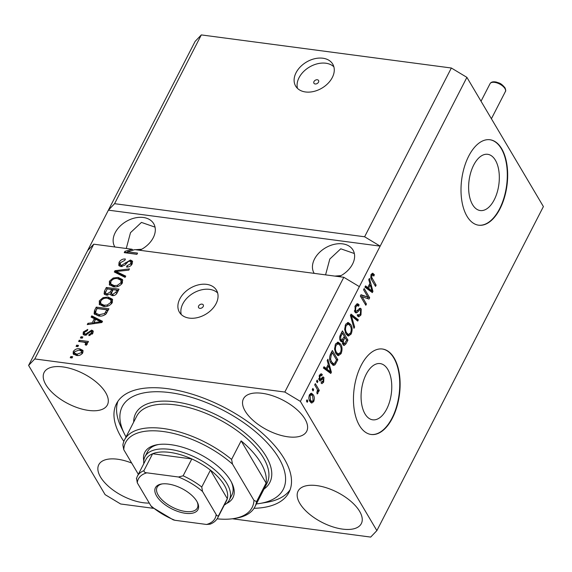 <?xml version="1.0" encoding="UTF-8"?>
<svg xmlns="http://www.w3.org/2000/svg" width="572" height="572" viewBox="0 0 572 572"><rect width="100%" height="100%" fill="white"/><g stroke="black" fill="none" stroke-linecap="round" stroke-linejoin="round"><path stroke-width="0.86" d="M318.511 82.175A2.696 1.895 -30.6 0 0 318.561 80.502A2.696 1.895 -30.6 0 0 316.309 79.823A2.696 1.895 -30.6 0 0 313.985 81.574A2.696 1.895 -30.6 0 0 313.928 83.247A2.696 1.895 -30.6 0 0 316.18 83.92A2.696 1.895 -30.6 0 0 318.511 82.175M332.311 77.492A21.55 15.151 -30.6 0 0 332.732 64.114A21.55 15.151 -30.6 0 0 314.714 58.709A21.55 15.151 -30.6 0 0 296.074 72.694A21.55 15.151 -30.6 0 0 295.645 86.072A21.55 15.151 -30.6 0 0 313.671 91.477A21.55 15.151 -30.6 0 0 332.311 77.492M333.876 66.824A21.55 15.151 -30.6 0 0 315.737 64.243A21.55 15.151 -30.6 0 0 299.042 77.706A21.55 15.151 -30.6 0 0 297.476 88.367M203.196 306.549A2.696 1.895 -30.6 0 0 203.253 304.876A2.696 1.895 -30.6 0 0 201.001 304.197A2.696 1.895 -30.6 0 0 198.67 305.948A2.696 1.895 -30.6 0 0 198.613 307.622A2.696 1.895 -30.6 0 0 200.872 308.294A2.696 1.895 -30.6 0 0 203.196 306.549M216.087 303.639A21.55 15.151 -30.6 0 0 216.509 290.261A21.55 15.151 -30.6 0 0 198.491 284.849A21.55 15.151 -30.6 0 0 179.851 298.841A21.55 15.151 -30.6 0 0 179.422 312.212A21.55 15.151 -30.6 0 0 197.447 317.624A21.55 15.151 -30.6 0 0 216.087 303.639M217.653 292.971A21.55 15.151 -30.6 0 0 199.514 290.39A21.55 15.151 -30.6 0 0 182.818 303.846A21.55 15.151 -30.6 0 0 181.252 314.514M495.388 160.217A28.364 15.029 97.5 0 0 487.694 154.311A28.364 15.029 97.5 0 0 470.813 172.322A28.364 15.029 97.5 0 0 472.558 204.64A28.364 15.029 97.5 0 0 480.251 210.546A28.364 15.029 97.5 0 0 497.132 192.535A28.364 15.029 97.5 0 0 495.388 160.217M387.837 369.491A28.364 15.029 97.5 0 0 380.144 363.585A28.364 15.029 97.5 0 0 363.263 381.596A28.364 15.029 97.5 0 0 365.007 413.906A28.364 15.029 97.5 0 0 372.701 419.812A28.364 15.029 97.5 0 0 389.582 401.801A28.364 15.029 97.5 0 0 387.837 369.491M394.137 357.993A43.1 22.837 97.5 0 0 382.446 349.02A43.1 22.837 97.5 0 0 356.785 376.39A43.1 22.837 97.5 0 0 359.438 425.497A43.1 22.837 97.5 0 0 371.128 434.477A43.1 22.837 97.5 0 0 396.789 407.1A43.1 22.837 97.5 0 0 394.137 357.993M370.949 434.448A43.1 22.837 97.5 0 0 396.475 406.892A43.1 22.837 97.5 0 0 393.772 357.943A43.1 22.837 97.5 0 0 382.26 348.999M501.687 148.727A43.1 22.837 97.5 0 0 489.989 139.747A43.1 22.837 97.5 0 0 464.335 167.124A43.1 22.837 97.5 0 0 466.988 216.23A43.1 22.837 97.5 0 0 478.678 225.204A43.1 22.837 97.5 0 0 504.34 197.833A43.1 22.837 97.5 0 0 501.687 148.727M478.499 225.182A43.1 22.837 97.5 0 0 504.025 197.626A43.1 22.837 97.5 0 0 501.322 148.677A43.1 22.837 97.5 0 0 489.811 139.725M339.046 276.655A22.63 15.909 -30.6 0 0 352.552 264.1A22.63 15.909 -30.6 0 0 352.995 250.057A22.63 15.909 -30.6 0 0 334.077 244.38A22.63 15.909 -30.6 0 0 314.5 259.066A22.63 15.909 -30.6 0 0 314.057 273.109A22.63 15.909 -30.6 0 0 314.207 273.366M354.34 253.518L340.762 248.799L329.808 259.037L325.575 274.867M139.74 250.271A22.63 15.909 -30.6 0 0 153.246 237.723A22.63 15.909 -30.6 0 0 153.696 223.673A22.63 15.909 -30.6 0 0 134.77 217.996A22.63 15.909 -30.6 0 0 115.201 232.682A22.63 15.909 -30.6 0 0 114.75 246.732A22.63 15.909 -30.6 0 0 114.908 246.982M155.041 227.134L141.456 222.415L130.509 232.654L126.269 248.484M132.582 250.043L133.998 249.871M135.521 249.714L141.734 249.242M334.82 276.097L341.034 275.625M304.962 419.011A35.557 16.86 -152.8 0 0 272.336 395.681A35.557 16.86 -152.8 0 0 243.443 398.806A35.557 16.86 -152.8 0 0 245.173 411.096A35.557 16.86 -152.8 0 0 277.792 434.434A35.557 16.86 -152.8 0 0 306.692 431.309A35.557 16.86 -152.8 0 0 304.962 419.011M105.663 392.635A35.557 16.86 -152.8 0 0 73.037 369.297A35.557 16.86 -152.8 0 0 44.137 372.422A35.557 16.86 -152.8 0 0 45.867 384.72A35.557 16.86 -152.8 0 0 78.493 408.05A35.557 16.86 -152.8 0 0 107.393 404.926A35.557 16.86 -152.8 0 0 105.663 392.635M131.682 463.055A35.557 16.86 -152.8 0 0 98.777 464.721A35.557 16.86 -152.8 0 0 100.508 477.019A35.557 16.86 -152.8 0 0 149.278 503.074M359.602 511.311A35.557 16.86 -152.8 0 0 326.977 487.98A35.557 16.86 -152.8 0 0 298.083 491.105A35.557 16.86 -152.8 0 0 299.814 503.396A35.557 16.86 -152.8 0 0 332.432 526.733A35.557 16.86 -152.8 0 0 361.332 523.609A35.557 16.86 -152.8 0 0 359.602 511.311M254.04 508.301A96.975 45.974 -152.8 0 0 288.989 492.342A96.975 45.974 -152.8 0 0 284.27 458.808A96.975 45.974 -152.8 0 0 195.295 395.173A96.975 45.974 -152.8 0 0 116.481 403.689A96.975 45.974 -152.8 0 0 121.2 437.222A96.975 45.974 -152.8 0 0 123.852 441.391M232.382 518.775L370.685 537.087L376.869 530.616L543.4 206.585L466.902 77.363L451.351 68.011L364.614 236.779L114.586 203.682L108.394 210.153L28.6 365.415L105.098 494.637L120.649 503.989L153.503 508.336M451.351 68.011L201.315 34.913L114.586 203.682M201.315 34.913L195.131 41.384L108.394 210.153L380.173 246.132L364.614 236.779M466.902 77.363L300.379 401.394L284.82 392.042L34.785 358.944L28.6 365.415M87.58 250.658L93.765 244.187L132.118 249.263L132.704 250.25M93.765 244.187L34.785 358.944M136.98 254.233L128.235 253.074L127.456 251.759L134.863 249.628L343.801 277.284L284.82 392.042M127.456 251.759L137.566 253.096L136.937 254.325L124.253 252.645L124.925 251.33L132.118 249.263M120.842 266.609L118.776 265.408L119.062 262.405C120.506 259.938 122.608 258.809 125.375 259.016L124.903 260.267L120.485 262.705L120.27 264.722L121.436 265.379L130.473 260.024L132.404 261.104L132.182 263.906C130.909 266.137 129.029 267.181 126.526 267.038L126.998 265.787L130.681 263.756L130.895 261.869L129.808 261.247L128.321 261.461L124.803 265.193L120.842 266.609M125.082 277.384L114.314 271.986L114.965 270.713L129.465 268.861L128.814 270.127L116.152 271.478L125.74 276.112L125.082 277.384M109.531 284.97L109.381 281.238L113.163 278.013L118.125 277.399L122.48 279.551L122.387 282.968C120.084 286.079 117.11 287.351 113.47 286.772L109.252 284.556M99.442 304.604L99.285 300.872L103.067 297.654L108.029 297.032L112.391 299.192L112.298 302.602C109.996 305.72 107.021 306.992 103.375 306.413L99.163 304.197M94.366 318.661L91.105 317.131L91.763 315.851L102.51 321.307L101.895 322.501L87.273 324.603L87.924 323.323L92.242 322.794L94.366 318.661L95.145 319.984L93.215 323.745M72.051 357.979L70.242 357.736L70.871 356.513L72.68 356.749L72.051 357.979M76.448 355.448L73.18 353.918L73.266 351.501C74.953 349.242 77.113 348.355 79.737 348.834L82.904 350.357L82.818 352.767C81.174 355.005 79.043 355.898 76.448 355.448M77.885 346.625L76.076 346.389L76.705 345.159L78.514 345.395L77.885 346.625M83.376 342.106L78.6 341.477L79.229 340.247L88.453 341.47L87.823 342.7L86.351 342.499L87.244 343.3L87.237 344.172L86.15 345.259L85.071 344.63L85.664 343.815L85.149 342.578L83.376 342.106M86.436 344.301L85.149 342.578M82.225 338.188L80.409 337.945L81.045 336.722L82.854 336.958L82.225 338.188M84.799 335.249L83.112 334.32L83.312 331.953L87.788 329.422L87.316 330.666L84.592 332.21L84.449 333.562L85.199 333.991L86.186 333.826L91.663 330.094L93.107 330.909L92.893 333.169L88.817 335.621L89.289 334.37L91.556 333.04L91.22 331.345L84.799 335.249M92.607 333.662L91.22 331.345M98.57 315.937L94.115 313.785L94.473 310.596L96.26 307.107L108.945 308.787L106.035 313.964C103.661 315.83 101.172 316.488 98.57 315.937M106.371 295.173L104.09 293.951L104.483 291.105L106.349 287.473L119.033 289.153L117.153 292.814C116.123 294.794 114.5 295.738 112.298 295.631L110.553 294.644L110.317 293.958L106.371 295.173M367.932 297.104L363.585 289.761L364.214 288.531L369.676 297.762L369.004 299.07L362.09 296.696L366.445 304.054L365.815 305.276L360.346 296.053L361.025 294.737L367.932 297.104L360.861 295.059M354.933 312.119L355.248 305.713L357.664 303.682L359.123 304.876L358.565 306.227L357.572 305.441L355.834 306.892L355.541 310.861L356.149 311.361L360.188 308.165L361.232 309.009L360.968 314.965L358.766 316.859L357.471 315.837L358.029 314.493L358.916 315.172L360.31 313.928L360.589 310.21L359.838 309.659L357.171 312.498L355.998 312.998L354.933 312.119M353.961 328.342L350.407 315.394L351.058 314.121L358.344 319.82L357.693 321.085L351.408 315.773L354.619 327.062L353.961 328.342M348.219 322.508L350.707 324.474C352.409 327.084 352.559 330.258 351.172 334.019L348.448 336.071L345.967 333.948L344.623 329.429L345.574 324.546L348.262 322.515M338.123 342.149L340.619 344.115C342.313 346.718 342.471 349.9 341.084 353.66L338.352 355.712L335.871 353.589L334.527 349.07L335.478 344.18L338.174 342.149M328.307 364.328L327.205 360.539L327.863 359.259L331.388 372.265L330.773 373.459L323.366 368.003L324.024 366.731L326.19 368.454L328.307 364.328M307.2 402.309L306.413 400.993L307.05 399.764L307.829 401.079L307.2 402.309M376.869 530.616L300.379 401.394M309.945 401.501C308.673 399.664 308.544 397.383 309.538 394.659L311.497 393.193L313.292 394.837C314.528 396.668 314.643 398.927 313.656 401.608L311.683 403.081L309.945 401.501M313.034 390.955L312.248 389.639L312.884 388.409L313.663 389.732L313.034 390.955M316.752 388.359L314.693 384.884L315.329 383.655L319.298 390.369L318.668 391.591L318.032 390.526L317.996 393.164L317.188 393.965L316.852 392.542L317.453 389.954L316.752 388.359M317.288 382.675L316.509 381.352L317.138 380.123L317.918 381.445L317.288 382.675M321.636 381.696L323.058 381.245L323.366 378.886L322.837 378.721L320.184 381.095L319.298 380.33L319.505 375.261L321.228 373.781L322.286 374.496L321.729 375.84L321.085 375.382L320.034 376.304L319.827 378.936L320.334 379.265L323.151 376.912L323.916 377.527L323.645 382.16L321.957 383.683L321.071 383.047L321.636 381.696L322.15 382.06L321.521 381.974M318.804 378.8L320.334 379.265M323.366 378.886L321.135 378.492M331.016 363.156C329.293 360.639 329.143 357.586 330.566 353.997L332.361 350.514L337.823 359.745L335.042 364.786L333.533 365.429L331.016 363.156M340.347 340.798C339.339 338.903 339.418 336.815 340.583 334.513L342.449 330.873L347.912 340.104L346.031 343.772L344.072 345.538L342.993 344.687L342.521 341.434L341.555 341.827L340.347 340.798M369.862 283.469L368.761 279.687L369.419 278.407L372.944 291.413L372.329 292.607L364.922 287.151L365.579 285.878L367.739 287.602L369.862 283.469M372.679 273.194L374.36 274.717L373.802 276.069L372.701 274.953L371.957 275.525L371.743 277.449L376.14 285.178L375.511 286.408L371.8 280.144C370.649 278.635 370.499 276.719 371.35 274.388L372.765 273.209M343.801 277.284L359.359 286.636M306.463 400.901L307.829 401.079M310.567 393.407L311.483 394.594L313.292 394.837M312.326 401.437L313.656 401.608M311.783 401.472L310.803 402.616M309.731 401.129L311.883 401.487L313.106 400.622L312.662 396.067L311.304 394.78L310.088 395.645L310.532 400.207L311.883 401.487M309.245 400.035L310.532 400.207M309.173 395.524L310.088 395.645M312.298 389.546L313.663 389.732M317.503 390.133L319.298 390.369M317.56 390.462L318.032 390.526M316.967 393.028L317.996 393.164M316.552 381.267L317.918 381.445M320.341 374.102L322.286 374.496M320.477 374.252L320.063 375.253M319.112 376.183L320.034 376.304M318.84 379.072L320.106 379.236M322.236 377.305L323.916 377.527M322.158 377.384L322.522 378.585M322.444 382.003L323.645 382.16M321.786 382.01L321.092 383.004M321.55 378.65L321.021 378.478L321.55 378.65M320.256 379.272L319.305 380.344M329.508 371.771L331.388 372.265M329.579 372.022L329.372 372.422M323.588 367.582L326.19 368.454M325.489 368.361L325.225 368.89L328.7 371.664L330.509 371.9L328.743 365.808L327.034 369.126L330.509 371.9M327.62 365.658L328.743 365.808M325.225 368.89L327.034 369.126M331.581 352.023L332.025 352.774M336.35 359.552L337.823 359.745M333.776 363.771L333.233 364.543L335.042 364.786M333.233 364.543L332.604 365.036M331.045 363.199L333.598 363.763L334.52 363.456L336.55 359.895L332.368 352.824L331.281 354.926L330.566 359.216L331.66 361.947L333.598 363.763M331.245 352.674L332.368 352.824M330.316 361.769L331.66 361.947M329.608 359.094L330.566 359.216M330.201 354.783L331.281 354.926M337.33 342.242L338.803 343.872L340.619 344.115M339.818 353.489L341.084 353.66M338.889 354.068L337.423 355.362M336.207 353.718L338.431 354.097L338.016 353.961L340.44 352.588C341.491 349.692 341.334 347.268 339.975 345.331L338.188 343.743L336.122 345.252C335.099 348.076 335.228 350.457 336.522 352.388L338.016 353.961L335.807 353.467M338.188 343.743L335.857 343.536M335.199 352.209L336.522 352.388M335.07 345.109L336.122 345.252M341.677 332.389L342.12 333.14M344.23 336.701L344.673 337.451M346.439 339.911L347.912 340.104M344.044 343.865L343.2 344.995M340.655 341.248L342.521 341.434M341.713 340.204L341.398 341.291M346.646 340.254L345.009 337.501L343.329 340.962L343.536 343.314L344.208 343.886L346.646 340.254M343.894 337.351L345.009 337.501M342.492 343.171L343.536 343.314M341.52 340.719L343.329 340.962M344.373 336.422L342.456 333.183L340.662 336.922L340.976 339.561L341.734 340.204L344.373 336.422M341.341 333.033L342.456 333.183M339.789 339.403L340.976 339.561M339.732 336.801L340.662 336.922M340.14 335.478L341.205 335.621M347.418 322.608L348.899 324.238L350.707 324.474M349.907 333.855L351.172 334.019M348.984 334.427L347.519 335.721M346.296 334.084L348.527 334.456L350.529 332.954C351.58 330.051 351.43 327.627 350.071 325.69L348.276 324.102L346.217 325.611C345.188 328.442 345.324 330.816 346.611 332.747L348.112 334.32L345.896 333.826M348.276 324.102L345.946 323.895M345.295 332.575L346.611 332.747M345.166 325.475L346.217 325.611M350.629 314.965L356.528 319.576L358.344 319.82M356.528 319.576L356.335 319.948M350.479 315.644L351.408 315.773M353.575 326.927L354.619 327.062M356.721 303.896L357.314 304.64L359.123 304.876M357.314 304.64L357.014 305.369M357.572 305.441L355.534 305.205M354.79 306.756L355.834 306.892M354.418 310.718L355.541 310.861M359.223 308.472L361.232 309.009M359.423 308.766L359.809 309.645M359.724 314.8L360.968 314.965M358.909 315.172L357.872 316.366M356.163 311.361L355.362 312.262L357.171 312.498M367.589 297.061L369.676 297.762M367.868 297.519L367.36 298.505M360.617 296.503L362.09 296.696M364.972 303.861L366.445 304.054M371.064 290.912L372.944 291.413M371.128 291.169L370.921 291.57M365.136 286.729L367.739 287.602M367.045 287.509L366.774 288.031L370.256 290.805L372.065 291.048L370.291 284.956L368.59 288.274L372.065 291.048M369.176 284.806L370.291 284.956M366.774 288.031L368.59 288.274M371.9 273.566L372.551 274.481L374.36 274.717M372.551 274.481L372.372 274.91M370.949 275.389L371.957 275.525M370.763 277.32L371.743 277.449M374.667 284.985L376.14 285.178M71.607 357.922L70.871 356.513M71.65 357.829L72.101 357.886M73.702 354.511L74.045 352.824L73.266 351.501M74.045 352.824L74.389 352.266M82.189 353.689L81.517 352.559L81.517 351.172L79.115 350.064L80.523 350.157L79.737 348.834M80.523 350.157L83.162 351.079M79.115 350.064L74.567 351.708L74.567 353.088L75.354 354.404L77.792 355.527M82.482 353.324L81.517 351.172M77.763 355.527L76.984 354.211L81.517 352.559M74.567 353.088L76.984 354.211M77.442 346.568L76.705 345.159M77.485 346.475L77.935 346.539M79.966 341.656L79.229 340.247M80.008 341.57L87.866 342.607M87.323 343.958L86.351 342.499M86.408 345.08L85.664 343.815M86.444 345.138L85.929 343.894M81.775 338.131L81.045 336.722M81.825 338.038L82.268 338.095M83.669 334.885L84.098 333.276L83.312 331.953M84.098 333.276L84.363 332.818M84.449 333.562L85.764 335.263M85.943 335.242L85.199 333.991M86.851 334.956L86.186 333.826M91.513 331.438L92.442 331.417L91.663 330.094M92.442 331.417L93.322 331.681M89.968 335.528L89.289 334.37M92.221 334.17L91.556 333.04M92.285 317.682L92.542 317.174L91.763 315.851M92.542 317.174L102.131 322.036M88.574 324.41L87.924 323.323M92.843 323.802L92.242 322.794M98.763 320.863L95.646 319.262L93.937 322.587L100.879 321.729L98.763 320.863M101.38 322.579L100.879 321.729M94.516 323.559L93.937 322.587M94.645 314.428L95.252 311.912L94.473 310.596M95.252 311.912L97.04 308.43L96.26 307.107M97.04 308.43L108.358 309.924M106.342 313.592L107.608 311.139L106.828 309.817L97.111 308.53L96.032 310.639L95.653 313.149L99.221 314.714L104.655 313.527L106.828 309.817M95.653 313.149L97.14 315.151L100.222 316.059M106.542 313.213L105.763 311.89M105.298 314.621L104.655 313.527M100 316.03L99.221 314.714M97.14 315.151L96.361 313.828M103.654 298.641L103.067 297.654M107.422 298.262L108.816 298.355L108.029 297.032M108.816 298.355L112.691 299.885M99.657 304.855L100.071 302.195L99.285 300.872M100.071 302.195L100.715 301.187M111.569 303.696L110.811 302.416L110.896 299.885L107.379 298.255C104.69 297.819 102.488 298.756 100.772 301.058L100.715 303.582L101.501 304.905L104.898 306.52M111.662 303.582L111.676 301.201L110.896 299.885M107.793 306.091L107.178 305.055L110.811 302.416M104.826 306.506L104.047 305.191L107.178 305.055M100.715 303.582L104.047 305.191M104.647 294.551L107.136 288.788L106.349 287.473M107.136 288.788L118.447 290.29M111.032 295.166L110.317 293.958M110.503 294.273L112.434 290.805L111.654 289.482L107.207 288.896L105.498 292.542L105.648 293.272L106.993 293.944L110.489 291.749L111.654 289.482M105.648 293.272L107.479 295.209M116.438 293.944L117.703 291.498L116.924 290.183L113.134 289.682L111.519 293.071L111.633 293.836L112.72 294.38L115.887 292.192L116.924 290.183M111.633 293.836L113.227 295.645M113.456 295.617L112.72 294.38M107.729 295.188L106.993 293.944M113.742 279L113.163 278.013M117.51 278.628L118.904 278.714L118.125 277.399M118.904 278.714L122.78 280.251M109.752 285.221L110.16 282.554L109.381 281.238M110.16 282.554L110.811 281.546M121.664 284.062L120.899 282.775L120.992 280.244L117.475 278.621C114.786 278.185 112.584 279.115 110.868 281.424L110.811 283.948L111.59 285.264L114.993 286.879M121.757 283.948L121.772 281.567L120.992 280.244M117.882 286.458L117.267 285.421L120.899 282.775M114.922 286.872L114.135 285.55L117.267 285.421M110.811 283.948L114.135 285.55M115.472 272.565L115.744 272.036L114.965 270.713M115.744 272.036L116.431 271.95M125.354 276.855L116.931 272.801L116.152 271.478M119.312 266.016L119.841 263.721L119.062 262.405M119.841 263.721L120.506 262.67M120.27 264.722L121.872 266.631M122.151 266.595L121.436 265.379M130.209 261.332L131.253 261.34L130.473 260.024M131.253 261.34L132.661 261.847M127.735 267.038L126.998 265.787M131.438 265.043L130.681 263.756M131.531 264.929L131.682 263.184L130.895 261.869M125.618 252.824L124.925 251.33M125.704 252.652L127.649 252.088M143.772 460.939A49.564 23.502 27.2 0 1 157.493 444.673A49.564 23.502 27.2 0 1 230.53 480.537A49.564 23.502 27.2 0 1 231.789 482.854A49.564 23.502 27.2 0 1 226.555 503.482M158.637 444.501A47.412 22.48 -152.8 0 0 147.555 451.658L144.952 456.721A47.412 22.48 27.2 0 1 183.483 452.559A47.412 22.48 27.2 0 1 226.984 483.669A47.412 22.48 27.2 0 1 229.293 500.064A47.412 22.48 27.2 0 1 224.31 505.04M256.392 503.918A90.512 42.914 -152.8 0 0 260.01 503.431A90.512 42.914 -152.8 0 0 278.836 458.086A90.512 42.914 -152.8 0 0 172.916 393.064A90.512 42.914 -152.8 0 0 124.338 433.705A90.512 42.914 -152.8 0 0 126.047 436.929M290.126 489.725A96.975 45.974 27.2 0 1 266.702 502.323L260.01 503.431M254.897 506.821A73.273 34.735 27.2 0 0 256.571 501.623L266.109 483.061A73.273 34.735 -152.8 0 0 260.868 462.92A73.273 34.735 -152.8 0 0 241.134 440.862L231.588 459.43A73.273 34.735 27.2 0 0 124.553 439.839L136.701 416.209A73.273 34.735 -152.8 0 1 196.246 409.774A73.273 34.735 -152.8 0 1 263.47 457.857A73.273 34.735 -152.8 0 1 267.038 483.197L254.897 506.821A73.273 34.735 27.2 0 1 236.093 518.189L233.862 518.554A71.114 33.719 -152.8 0 0 253.947 500.343L232.482 464.085A71.114 33.719 -152.8 0 0 163.099 431.502A71.114 33.719 -152.8 0 0 123.774 449.692L122.88 445.037A73.273 34.735 27.2 0 1 124.553 439.839M217.138 518.825A71.114 33.719 -152.8 0 0 233.862 518.554M138.338 474.302L123.774 449.692M256.571 501.623L253.947 500.343M232.482 464.085L231.588 459.43M124.338 433.705L121.335 427.613A96.975 45.974 27.2 0 1 117.946 401.244M229.293 500.064L231.896 495.002A47.412 22.48 -152.8 0 0 231.26 481.824M266.109 483.061L241.134 440.862M156.606 495.981A23.924 11.34 27.2 0 1 161.576 483.998A23.924 11.34 27.2 0 1 196.825 501.308A23.924 11.34 27.2 0 1 197.433 502.43A23.924 11.34 27.2 0 1 184.599 513.17A23.924 11.34 27.2 0 1 156.606 495.981M162.269 483.898A22.63 10.725 -152.8 0 0 157.107 487.287A22.63 10.725 -152.8 0 0 158.208 495.116A22.63 10.725 -152.8 0 0 178.972 509.959A22.63 10.725 -152.8 0 0 197.361 507.979A22.63 10.725 -152.8 0 0 197.111 501.808M216.13 514.457C216.802 515.908 217.632 516.266 218.64 515.536A45.259 21.457 27.2 0 1 217.832 517.646L226.505 500.765A45.259 21.457 -152.8 0 0 227.313 498.662A45.259 21.457 -152.8 0 0 224.303 485.12A45.259 21.457 -152.8 0 0 210.424 470.134A45.259 21.457 -152.8 0 0 191.806 458.944L152.61 453.753A45.259 21.457 -152.8 0 0 146.003 459.395L137.33 476.269A45.259 21.457 27.2 0 1 143.937 470.627C144.037 472.029 145.016 472.758 146.868 472.822A43.1 20.435 -152.8 0 0 137.294 482.832L150.908 505.82A43.1 20.435 -152.8 0 0 174.968 520.291L206.563 524.467A43.1 20.435 -152.8 0 0 216.13 514.457L202.524 491.47A43.1 20.435 -152.8 0 0 178.464 477.005L146.868 472.822M178.464 477.005L183.133 475.818L191.806 458.944A45.259 21.457 -152.8 0 0 152.61 453.753L143.937 470.627M218.64 515.536L227.313 498.662L210.424 470.134L201.752 487.015L202.524 491.47M143.808 463.663A47.412 22.48 27.2 0 1 144.952 456.721M137.294 482.832L136.529 478.378M174.968 520.291L173.18 519.834L151.895 507.057L150.908 505.82M210.053 524.188L206.563 524.467M320.084 379.472L321.9 379.708M327.234 370.434L329.043 370.677M334.949 362.92L336.107 363.077M344.802 343.608L346.031 343.772M342.735 339.511L343.901 339.668M351.015 317.61L352.002 317.746M357.164 310.746L358.508 310.925M368.783 289.582L370.599 289.818M371.092 278.671L372.386 278.843M88.045 334.012L87.287 332.732M98.484 322.994L97.926 322.057M105.262 292.428L104.483 291.105M116.667 293.507L115.887 292.192M111.268 293.064L110.489 291.749M118.669 273.58L117.889 272.265M126.004 263.856L125.347 262.748M133.684 422.072A75.425 35.757 27.2 0 1 188.767 404.504A75.425 35.757 27.2 0 1 266.152 456.413A75.425 35.757 27.2 0 1 264.028 489.053M183.133 475.818A45.259 21.457 27.2 0 1 201.752 487.015M490.04 83.698C491.069 81.918 493.236 81.388 496.525 82.118C499.106 83.212 500.579 82.582 504.976 87.795C505.82 89.861 505.948 91.12 505.369 91.577A8.623 4.09 -152.8 0 0 504.954 88.596A8.623 4.09 -152.8 0 0 497.047 82.94A8.623 4.09 -152.8 0 0 490.04 83.698L481.031 101.223M311.304 394.78L309.488 394.537M321.085 375.382L319.276 375.146M320.206 379.272L318.397 379.029M323.073 378.657L321.264 378.421M344.208 343.886L342.392 343.643M341.734 340.204L339.918 339.961M356.149 311.361L354.34 311.118M358.916 315.172L357.107 314.929M372.701 274.953L370.892 274.71M136.386 478.75L137.33 476.269M210.053 524.181C213.663 522.801 216.259 520.62 217.832 517.646M505.369 91.577L491.405 118.754"/></g></svg>
